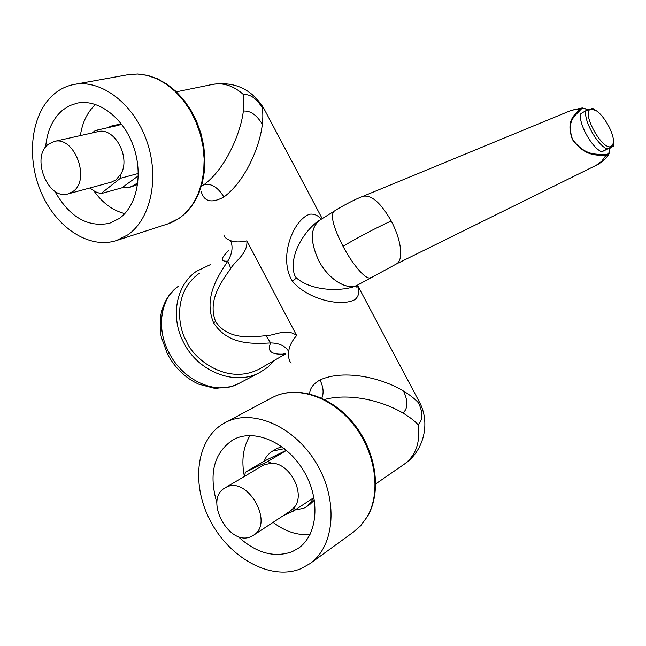 <?xml version="1.0" encoding="UTF-8"?>
<svg xmlns="http://www.w3.org/2000/svg" width="646" height="646" viewBox="0 0 646 646"><rect width="100%" height="100%" fill="white"/><g stroke="black" fill="none" stroke-linecap="round" stroke-linejoin="round"><path stroke-width="0.97" d="M264.529 109.747L263.754 108.278L262.179 107.712C256.599 98.467 250.349 94.082 243.429 94.55L243.34 111.088C240.998 131.816 226.342 167.96 204.33 184.433C211.654 183.375 218.178 187.574 223.887 197.022C211.646 203.571 204.096 201.77 201.237 191.612M274.671 360.193L267.904 367.13L259.837 372.484C235.37 386.122 198.314 372.136 183.698 342.63C170.059 317.218 176.092 285.354 196.222 271.425L210.846 264.4M178.32 286.323C160.967 297.79 155.654 328.047 169.026 352.732C183.351 381.301 216.975 395.667 238.503 383.651L238.77 383.506M590.832 109.231C580.625 111.387 602.371 151.221 611.181 146.456L612.868 144.72L613.442 141.442C613.748 132.608 603.558 114.786 595.677 110.377L590.832 109.231M596.363 110.813L592.721 108.407L586.075 110.587C582.837 118.985 597.154 145.221 606.998 148.871L613.425 146.254L601.757 151.818L606.998 148.871M596.153 165.328L601.701 161.314L605.706 155.694C596.726 154.539 585.857 157.374 572.477 139.649C565.315 119.671 575.15 115.004 580.084 108.786L571.306 110.337L582.272 107.939L580.084 108.786L580.98 109.279C575.949 115.472 565.848 119.857 572.606 139.593L572.477 139.649M370.61 277.683L370.465 277.764C365.612 280.194 352.32 264.004 343.01 246.271C333.409 227.44 330.372 215.821 333.893 211.395C339.497 207.447 355.857 198.782 363.197 196.222C371.821 194.93 381.156 203.183 391.201 220.972C400.698 238.56 404.331 259.813 396.353 263.98L396.224 264.044M358.255 284.7L357.876 284.91C347.645 291.136 328.41 279.508 318.793 260.701C309.805 241.152 310.25 227.554 320.133 219.923L333.546 211.605M357.319 285.282C359.822 291.225 359.071 295.965 355.082 299.518C341.443 307.238 307.771 299.558 292.509 281.333C277.764 258.02 293.486 219.107 309.918 214.189C314.214 213.721 318.026 215.384 321.337 219.18M319.261 220.415L318.042 221.166C305.397 230.396 288.318 254.354 294.495 275.172L296.401 277.966C312.527 291.79 342.614 291.411 356.245 285.887L356.64 285.661M358.998 284.272L357.892 284.951C347.645 291.185 328.394 279.548 318.761 260.709C309.757 241.136 310.209 227.529 320.101 219.89L320.715 219.567M262.179 107.712C263.003 112.251 263.051 117.766 262.316 124.258C260.16 145.503 245.843 180.775 223.887 197.022M309.684 393.874C309.805 388.44 313.245 383.805 319.988 379.969C344.819 368.68 383.24 378.451 403.548 391.096C409.782 394.876 414.764 398.792 418.511 402.838C423.122 412.842 422.985 420.118 418.099 424.656C414.312 420.659 409.265 416.783 402.959 413.028C383.562 401.521 350.948 392.493 324.518 399.478M285.379 353.443L283.013 354.153C271.021 354.622 266.911 350.883 270.682 342.913L265.966 335.645C274.074 335.847 286.574 327.708 296.635 335.524C291.911 340.959 289.279 346.264 288.73 351.424C285.104 345.844 279.088 343.01 270.682 342.913C251.496 343.971 227.578 344.657 213.584 322.798C203.579 298.605 216.838 277.643 227.828 261.089C220.318 261.783 220.561 258.319 228.555 250.713M199.356 273.282C172.781 292.299 177.965 327.579 186.508 341.282C192.419 357.706 226.568 386.356 259.619 368.85L260.54 368.325M45.648 147.054C47.077 130.896 52.77 118.557 62.735 110.03L69.639 105.645L77.294 103.11C98.135 98.765 123.128 117.427 133.262 145.794C143.565 174.097 136.952 206.227 119.106 218.582L109.675 223.241C87.727 227.731 69.405 217.016 54.708 191.103M124.791 213.608C112.88 210.612 102.601 203.07 93.953 190.99M80.379 135.563C82.325 122.401 87.388 112.033 95.568 104.466M201.391 186.25L204.33 184.433M127.617 234.974C150.809 219.301 159.837 177.811 146.699 140.836C133.77 103.772 101.357 79.192 74.29 84.424C66.909 85.805 60.264 88.946 54.329 93.848C31.234 113.01 25.872 156.55 40.932 191.854C55.774 227.287 88.906 249.469 116.345 240.57L127.617 234.974M89.834 187.986L95.245 191.709L100.857 193.687L120.342 178.32L121.02 173.831L115.933 179.903L111.249 182.18L68.185 193.865L72.909 191.539C91.046 179.806 74.355 135.353 54.07 141.482L48.418 144.219C30.523 156.889 47.99 200.712 68.185 193.865M137.622 184.546L129.466 187.429L121.811 187.849L100.857 193.687M137.913 182.188L135.046 184.716L129.466 187.429M216.911 502.959C208.48 473.938 213.802 452.919 232.875 439.894L233.779 439.417C254.5 428.403 286.743 442.284 303.636 470.805C320.771 499.164 317.945 534.912 298.315 548.284L292.105 551.732C273.985 558.136 255.881 552.992 237.809 536.293M310.032 534.5C297.435 535.558 285.112 531.513 273.064 522.364M286.525 450.367L267.735 461.519L245.423 472.226L244.39 476.401C241.233 460.558 243.122 446.935 250.059 435.501M300.915 568.69L310.023 563.595C335.201 545.894 338.504 499.205 315.87 462.447C293.534 425.496 251.625 408.151 225.091 422.678L224.953 422.75C196.578 437.786 190.457 482.869 210.047 520.329C229.233 557.966 270.884 581.182 300.915 568.69M224.978 487.948L264.093 464.74L271.667 463.214C289.763 462.867 305.784 493.56 294.511 507.094L290.627 510.808L253.442 535.284C274.647 523.115 247.176 475.335 226.035 487.375L224.978 487.948C203.256 499.334 229.451 547.55 251.415 536.398L253.442 535.284M283.376 515.573L293.502 511.034L313.528 497.808L310.476 503L306.244 506.876L303.652 508.313L295.101 509.977M294.511 507.094L293.502 511.034M286.388 450.254L264.036 461.228L266.305 456.859L270.109 452.685L277.118 448.381L281.971 446.766M264.036 461.228L245.423 472.226M272.394 451.094L284.442 448.647M267.735 461.519L271.667 463.214M314.408 500.109L309.741 504.558L306.244 506.876M121.02 173.831C130.605 157.656 115.125 128.013 98.943 131.429L54.07 141.482M107.26 127.827L112.913 125.453L119.09 125.179L95.438 130.468L92.257 132.89M95.438 130.468L98.943 131.429M138.309 175.857L121.811 187.849M120.342 178.32L138.325 173.467M112.913 125.453L121.545 124.129M223.904 234.845C224.081 237.001 226.326 238.939 230.63 240.651C234.708 242.25 240.134 242.315 246.901 240.845C247.862 253.959 234.869 261.041 230.784 268.461C220.343 283.069 207.649 301.222 215.611 321.522L213.584 322.798M288.73 351.424C288.181 356.907 288.98 360.791 291.136 363.084M230.63 240.651C233.198 246.804 232.261 253.62 227.828 261.089L230.784 268.461M587.86 109.852C584.864 108.197 582.571 108.003 580.98 109.279M586.075 110.587L580.891 113.615C577.597 122.029 591.881 148.2 601.757 151.818M609.953 148.2C609.743 152.488 608.346 154.636 605.77 154.669L605.706 155.694L608.685 154.152L609.218 153.264M613.425 146.254L613.409 140.384M322.217 218.631L263.754 108.278C251.787 89.172 234.74 81.218 212.623 84.4C223.443 82.43 233.707 85.813 243.429 94.55M128.045 74.702L137.711 74.007L147.595 75.364L157.43 78.764L166.934 84.117L175.849 91.288L183.916 100.082L190.917 110.256L196.65 121.529L200.971 133.577L203.756 146.069L204.927 158.658L204.459 170.98L202.376 182.705L198.75 193.525C191.814 209.134 181.429 219.301 167.58 224L178.7 218.542C186.985 212.865 193.437 204.677 198.056 193.978L201.649 183.181L203.716 171.44L204.168 159.069L202.989 146.424L200.203 133.851L195.875 121.723L190.134 110.385L183.141 100.162L175.106 91.336L166.264 84.15L156.873 78.796L147.191 75.396L137.493 74.032L128.045 74.702L74.29 84.424M224.953 422.75L272.103 397.661C295.844 384.838 330.922 395.449 353.435 423.267C376.077 450.965 382.166 491.388 367.534 516.396L360.411 525.981L353.871 531.731L361.219 525.061L367.194 516.743C381.576 492.163 375.536 451.619 352.837 423.736C330.251 395.723 295.408 385.121 272.232 397.597L271.966 397.734M292.509 281.333L296.401 277.966M418.511 402.838L419.125 401.546M418.099 424.656C420.514 442.244 415.927 455.398 404.339 464.135L375.754 483.886M246.901 240.845L296.635 335.524M265.966 335.645C249.195 337.414 227.545 339.562 215.611 321.522M321.805 398.17C324.001 392.986 323.388 386.922 319.988 379.969M402.959 413.028C408.006 408.514 408.199 401.206 403.548 391.096M243.34 111.088C250.349 110.506 256.672 114.899 262.316 124.258M605.77 154.669C596.928 153.578 586.148 157.035 572.606 139.593M343.01 246.271C359.572 236.565 375.633 228.127 391.201 220.972M169.026 352.732L167.5 354.065C173.798 365.878 182.438 375.027 193.412 381.511L198.508 384.104L214.965 388.424L231.316 386.655L238.495 383.651L259.837 372.484M596.347 165.231L396.353 263.98L357.876 284.91M357.892 284.951L356.245 285.887L356.988 287.567L357.173 285.362M357.48 285.185L419.351 401.974C430.729 422.791 423.929 451.11 404.339 464.135M285.621 353.895L259.619 368.85M353.871 531.731L310.023 563.595M212.623 84.4L176.398 91.813M167.58 224L116.345 240.57M596.363 165.223C599.205 164.245 607.329 157.874 608.839 153.934M571.298 110.345L363.375 196.15M608.685 154.152L610.131 148.104M588.062 109.772L582.272 107.939M595.677 110.377L593.9 109.045M613.442 141.442L613.7 143.678M174.493 289.473L169.284 295.149C165.118 300.77 162.227 307.771 160.604 316.136C159.885 325.665 160.168 332.771 161.435 337.454L167.435 353.951"/></g></svg>
